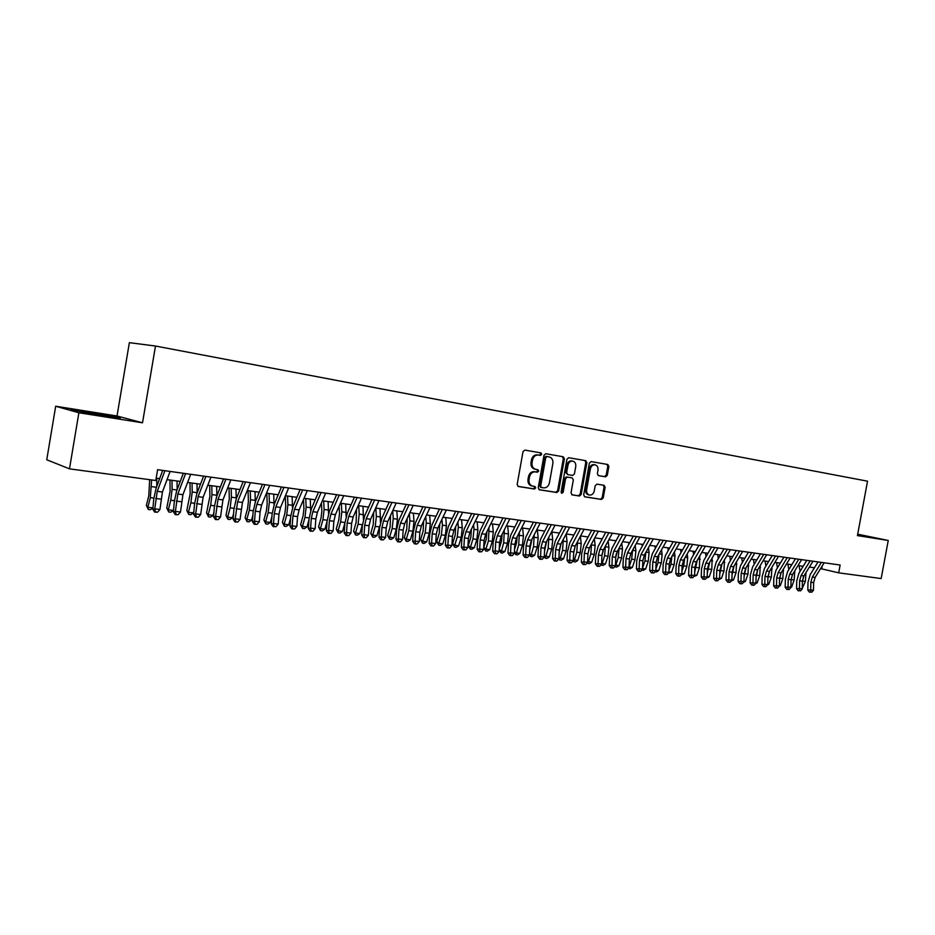 <?xml version="1.0" encoding="UTF-8"?>
<svg xmlns="http://www.w3.org/2000/svg" width="935" height="935" viewBox="0 0 935 935"><rect width="100%" height="100%" fill="white"/><g stroke="black" fill="none" stroke-linecap="round" stroke-linejoin="round"><path stroke-width="1.4" d="M541.681 454.328L540.862 452.879L524.839 450.097L523.004 451.663L517.172 484.459L518.376 486.516L534.434 489.017L535.708 487.918L534.878 486.492L532.821 486.165C529.958 485.347 528.696 483.161 529.035 479.608L529.514 476.897C530.425 473.449 532.354 471.778 535.311 471.871L537.426 472.222L538.689 471.123L537.87 469.686L535.813 469.347C532.95 468.517 531.699 466.32 532.027 462.755L532.506 460.032C533.406 456.619 535.311 454.959 538.244 455.041L540.43 455.415L541.681 454.328M535.498 469.288L534.785 469.136C531.933 468.306 530.671 466.109 530.998 462.544L531.489 459.833C532.377 456.42 534.282 454.761 537.216 454.842L539.401 455.216L540.652 454.13L539.986 452.727M517.967 486.375L533.406 488.783L534.68 487.684L534.177 486.375M532.319 486.048L531.781 485.931C528.929 485.125 527.679 482.939 528.006 479.386L528.485 476.675C529.397 473.227 531.325 471.556 534.282 471.661L536.398 472.011L537.66 470.913L537.099 469.557M604.524 476.616L605.588 476.827L607.283 475.319L608.872 466.483L607.785 464.496L591.107 461.598L589.366 463.117L583.685 494.872L584.796 496.859L601.509 499.454L603.227 497.934L605.132 487.275L604.045 485.3L596.927 484.143L595.209 485.674L594.251 490.98C593.515 493.785 591.972 495.153 589.611 495.071C587.355 494.428 586.374 492.663 586.654 489.765L590.394 468.891C591.119 466.109 592.638 464.753 594.964 464.812C597.255 465.455 598.271 467.243 597.991 470.176L597.36 473.648L598.458 475.634L605.564 476.827L604.501 476.616L606.219 475.097L607.797 466.284L606.885 464.344M857.442 535.603L888.25 540.465L881.156 578.566L838.683 572.828L840.133 565.02L157.618 469.686L155.783 480.508L69.482 468.844L78.879 412.756L142.517 422.795L155.49 346.032L867.528 481.186L857.442 535.603M564.389 458.804L563.244 456.771L545.783 453.732L544.006 455.287L538.233 487.754L539.401 489.788L556.863 492.511L558.651 490.945L564.389 458.804L563.337 458.606L562.379 456.619M568.714 457.718L585.754 460.675L586.876 462.685L581.184 494.475L579.431 496.017L572.15 494.884L571.028 492.885L573.342 479.935L572.208 477.925L567.335 477.13L565.57 478.673L563.162 492.207L561.912 493.294L561.117 491.892L566.937 459.249L568.714 457.718M155.49 346.032L129.369 342.666L117.015 415.993L55.691 406.246L78.879 412.756M55.691 406.246L46.75 459.775L69.482 468.844M888.25 540.465L857.699 534.201M820.579 568.62L838.683 572.828M156.18 478.159L159.651 478.626M167.038 479.632L180.245 481.432M187.596 482.437L200.487 484.19M207.815 485.183L220.391 486.901M227.696 487.895L239.979 489.566M247.249 490.559L259.252 492.196M266.487 493.177L278.209 494.779M285.409 495.749L296.863 497.315M304.039 498.285L315.224 499.816M322.365 500.786L333.292 502.27M340.41 503.24L351.092 504.701M358.163 505.66L368.6 507.086M375.648 508.044L385.851 509.435M392.864 510.381L402.833 511.737M409.822 512.696L419.558 514.016M426.524 514.963L436.037 516.26M442.968 517.207L452.271 518.469M459.167 519.416L468.26 520.655M475.132 521.59L484.014 522.794M490.852 523.729L499.535 524.909M506.349 525.832L514.846 526.989M521.625 527.913L529.923 529.046M536.678 529.97L544.789 531.068M551.51 531.98L559.446 533.067M566.142 533.978L573.903 535.03M580.565 535.942L588.15 536.971M594.789 537.882L602.198 538.887M608.814 539.787L616.06 540.769M622.64 541.669L629.734 542.639M636.279 543.527L643.21 544.474M649.731 545.362L656.51 546.285M663.008 547.162L669.635 548.074M676.11 548.95L682.585 549.827M689.025 550.703L695.371 551.568M701.776 552.445L707.982 553.286M714.363 554.163L720.417 554.981M726.775 555.846L732.701 556.652M739.036 557.517L744.833 558.312M751.132 559.165L756.801 559.936M763.077 560.79L768.617 561.549M774.87 562.402L780.293 563.139M786.51 563.98L791.816 564.705M798.011 565.546L803.188 566.259M809.359 567.089L814.432 567.779M822.192 566.014L821.69 568.772M142.517 422.795L117.015 415.993M103.049 415.981L120.276 418.284L112.738 416.25L70.943 409.623L103.049 415.981M857.535 535.054L869.819 536.854L857.676 534.364M88.206 413.387L88.439 411.984M112.574 417.255L112.738 416.25M539.004 489.648L555.822 492.277L557.611 490.723L563.337 458.606M547.01 456.549L545.748 457.636L540.675 486.095L541.494 487.521L543.644 487.86C546.589 487.965 548.518 486.305 549.418 482.869L552.877 463.479C553.216 459.95 551.977 457.764 549.161 456.923L545.947 456.35L544.708 457.437L545.748 457.636M540.465 487.299L541.388 487.497L539.647 485.873L544.708 457.437M545.97 456.35L549.161 456.923M571.764 494.755L578.379 495.784L580.132 494.241L585.813 462.486L584.878 460.523M571.262 477.727L566.294 476.908L564.53 478.451L562.11 491.974L563.162 492.207M561.374 492.99L562.11 491.974M575.75 466.495C576.03 463.515 574.99 461.715 572.641 461.06C570.268 460.99 568.714 462.369 567.989 465.174L566.657 472.607L567.79 474.629L572.676 475.436L574.417 473.905L575.75 466.495M571.869 460.908L571.589 460.861C569.216 460.791 567.674 462.171 566.937 464.964L567.989 465.174M567.709 474.618L565.617 472.397L566.937 464.964M598.19 475.553L604.501 476.616M594.157 464.66L593.9 464.613C591.575 464.555 590.055 465.91 589.331 468.68L590.394 468.891M589.249 495.001L588.559 494.849C586.303 494.194 585.322 492.429 585.602 489.543L589.331 468.68M584.41 496.719L600.445 499.22L602.163 497.7L604.068 487.053L603.297 485.183M149.67 479.69L148.805 495.772L146.363 505.426L147.87 507.273L150.313 497.607L151.634 479.947M152.943 507.962L150.36 509.727L148.314 509.47L146.363 505.426M148.314 509.47L147.87 507.273L152.943 507.904M156.811 486.293L156.753 478.229M170.112 471.427L162.421 491.997L159.943 509.493L154.754 508.85L155.479 511.948L154.707 512.135L157.559 512.205L155.479 511.948M164.911 470.702L157.244 491.319L154.754 508.85L152.826 509.318L153.761 498.951L156.075 488.28L162.702 470.399M152.826 509.318L154.707 512.135M157.559 512.205L159.943 509.493M169.983 480.041L170.1 491.167L166.757 507.962L168.312 509.809L170.766 500.213L172.11 489.344L172.005 480.309M168.709 511.983L168.312 509.809L173.361 510.44L170.731 512.228L168.709 511.983L166.757 507.962M173.361 510.44L173.606 509.517M177.159 489.578L177.042 480.999M189.98 482.764L190.156 493.809L186.825 510.463L188.414 512.298L190.892 502.796L192.201 492.009L192.049 483.044M188.776 514.449L188.414 512.298L193.393 512.918L190.763 514.694L188.776 514.449L186.825 510.463M193.393 512.918L193.931 510.826M197.168 492.768L197.016 483.722M209.662 485.44L209.896 496.403L206.565 512.918L208.189 514.753L210.679 505.321L211.965 494.627L211.777 485.733M208.517 516.88L208.189 514.753L213.086 515.36L210.469 517.125L208.517 516.88L206.565 512.918M213.086 515.36L213.916 512.205M216.862 495.877L216.651 486.387M229.017 488.07L229.309 498.951L225.978 515.337L227.649 517.16L230.15 507.81L231.412 497.198L231.179 488.374M227.941 519.276L227.649 517.16L232.464 517.756L229.858 519.509L227.941 519.276L225.978 515.337M232.464 517.756L233.575 513.642M245.566 481.969L237.595 501.838L235.223 518.796L233.119 519.217L233.937 509.178L236.263 498.869L235.982 489.028M190.693 474.314L182.933 494.685L180.478 512.041L175.383 511.41L176.072 514.472L175.277 514.647L178.118 514.717L176.072 514.472M185.586 473.589L177.837 494.019L175.383 511.41L173.396 511.854L174.307 501.581L176.621 490.992L183.33 473.274M173.396 511.854L175.277 514.647M178.118 514.717L180.478 512.041M210.948 477.142L203.094 497.326L200.674 514.53L195.66 513.911L196.327 516.95L195.508 517.125L198.325 517.195L196.327 516.95M205.91 476.429L198.08 496.672L195.66 513.911L193.638 514.355L194.503 504.152L196.829 493.657L203.608 476.114M193.638 514.355L195.508 517.125M198.325 517.195L200.674 514.53M230.852 479.912L222.927 499.921L220.543 516.985L215.599 516.377L216.242 519.392L215.412 519.556L218.217 519.626L216.242 519.392M225.908 479.223L218.007 499.278L215.599 516.377L213.542 516.81L214.384 506.688L216.71 496.286L223.547 478.895M213.542 516.81L215.412 519.556M218.217 519.626L220.543 516.985M250.44 482.659L242.445 502.469L240.073 519.404L235.223 518.796L235.83 521.788L234.989 521.952L237.77 522.022L235.83 521.788M236.263 498.869L243.158 481.642M233.119 519.217L234.989 521.952M237.77 522.022L240.073 519.404M248.067 490.665L248.406 501.476L247.576 508.476L245.087 517.721L246.805 519.533L249.306 510.265L250.545 499.734L250.276 490.968M247.05 521.625L246.805 519.533L251.538 520.117L248.944 521.859L247.05 521.625L245.087 517.721M251.538 520.117L252.894 515.127M255.302 501.896L254.998 491.611M269.701 485.347L261.636 504.982L260.082 511.807L259.299 521.777L254.519 521.192L255.103 524.138L254.25 524.301L257.008 524.371L255.103 524.138M264.909 484.681L256.868 504.362L255.313 511.2L254.519 521.192L252.38 521.59L253.175 511.632L255.489 501.405L262.454 484.33M252.38 521.59L254.25 524.301M257.008 524.371L259.299 521.777M266.814 493.224L267.2 503.942L266.381 510.896L263.892 520.059L265.645 521.87L268.146 512.684L269.385 502.224L269.058 493.528M265.856 523.939L265.645 521.87L270.308 522.443L267.714 524.161L265.856 523.939L263.892 520.059M270.308 522.443L271.898 516.646M274.048 504.842L273.71 494.159M288.658 487.988L280.523 507.46L278.969 514.227L278.209 524.114L273.511 523.53L274.072 526.463L273.195 526.615L275.942 526.697L274.072 526.463M283.948 487.334L275.837 506.84L274.282 513.631L273.511 523.53L271.337 523.927L272.097 514.051L274.423 503.907L281.435 486.983M271.337 523.927L273.195 526.615M275.942 526.697L278.209 524.114M285.28 496.064L285.713 506.384L284.906 513.28L282.393 522.361L284.193 524.173L286.706 515.056L287.91 504.69L287.559 496.041M284.369 526.218L284.193 524.173L288.786 524.734L286.203 526.44L284.369 526.218L282.393 522.361M288.786 524.734L290.586 518.2M292.503 507.763L292.129 496.672M307.299 490.594L299.118 509.891L297.564 516.599L296.827 526.417L292.199 525.844L292.725 528.742L291.837 528.894L294.583 528.976L292.725 528.742M302.671 489.952L294.502 509.283L292.935 516.015L292.199 525.844L289.99 526.23L290.727 516.424L293.052 506.361L300.123 489.589M289.99 526.23L291.837 528.894M294.583 528.976L296.827 526.417M303.501 499.559L303.922 508.78L303.127 515.617L300.614 524.64L302.449 526.428L304.962 517.394L306.154 507.097L305.757 498.519M302.589 528.45L302.449 526.428L306.96 526.989L304.389 528.672L302.589 528.45L300.614 524.64M306.96 526.989L308.982 519.778M310.665 510.65L310.268 499.138M325.66 493.166L317.409 512.286L315.855 518.948L315.142 528.684L310.595 528.123L311.098 530.998L310.198 531.138L312.921 531.22L311.098 530.998M321.091 492.523L312.863 511.69L311.308 518.364L310.595 528.123L308.34 528.497L309.053 518.761L311.378 508.78L318.508 492.161M308.34 528.497L310.198 531.138M312.921 531.22L315.142 528.684M321.441 502.948L321.85 511.141L321.067 517.932L318.555 526.872L320.413 528.661L322.949 519.685L324.118 509.481L323.685 500.961M320.518 530.659L320.413 528.661L324.866 529.21L322.306 530.881L320.518 530.659L318.555 526.872M324.866 529.21L327.075 521.379M328.536 513.537L328.115 501.569M343.718 495.679L335.42 514.636L333.865 521.251L333.176 530.905L328.699 530.355L329.178 533.207L328.255 533.347L330.967 533.429L329.178 533.207M339.23 495.059L330.943 514.051L329.389 520.678L328.699 530.355L326.408 530.729L327.098 521.064L329.424 511.164L336.6 494.685M326.408 530.729L328.255 533.347M330.967 533.429L333.176 530.905M339.101 506.221L339.51 513.467L338.739 520.199L336.214 529.07L338.108 530.846L340.644 521.952L341.801 511.819L341.322 503.369M338.19 532.833L338.108 530.846L342.49 531.396L339.943 533.055L338.19 532.833L336.214 529.07M342.49 531.396L344.898 522.981M346.125 516.424L345.693 503.965M361.494 498.168L353.149 516.962L351.595 523.518L350.929 533.102L346.523 532.564L346.967 535.381L346.043 535.533L348.732 535.603L346.967 535.381M357.076 497.549L348.743 516.389L347.189 522.945L346.523 532.564L344.197 532.915L344.863 523.331L347.189 513.514L354.412 497.175M344.197 532.915L346.043 535.533M348.732 535.603L350.929 533.102M356.516 509.388L356.13 522.431L353.605 531.244L355.534 533.008L358.07 524.184L359.215 514.133L358.701 505.73M355.58 534.972L355.534 533.008L359.846 533.546L357.299 535.182L355.58 534.972L353.605 531.244M359.846 533.546L362.441 524.547M363.423 519.357L363.002 506.314M379.002 500.611L370.599 519.241L369.044 525.75L368.413 535.264L364.066 534.726L364.498 537.532L363.551 537.672L366.228 537.742L364.498 537.532M374.654 500.003L366.263 518.68L364.708 525.189L364.066 534.726L361.716 535.077L362.359 525.563L364.685 515.828L371.943 499.629M361.716 535.077L363.551 537.672M366.228 537.742L368.413 535.264M373.661 512.462L373.264 524.64L370.739 533.371L372.691 535.136L375.239 526.382L376.361 516.4L375.812 508.067M372.703 537.087L372.691 535.136L376.945 535.661L374.409 537.298L372.703 537.087L370.739 533.371M376.945 535.661L379.762 525.914M380.416 522.42L380.054 508.64M396.241 503.018L387.791 521.496L386.237 527.948L385.617 537.391L381.34 536.865L381.749 539.647L380.79 539.775L383.455 539.857L381.749 539.647M391.952 502.422L383.514 520.935L381.959 527.398L381.34 536.865L378.967 537.204L379.587 527.761L381.912 518.095L389.205 502.037M378.967 537.204L380.79 539.775M383.455 539.857L385.617 537.391M390.55 515.454L390.14 526.814L387.604 535.475L389.603 537.228L392.151 528.544L393.249 518.633L392.7 510.755M389.579 539.156L389.603 537.228L393.787 537.742L391.251 539.366L389.579 539.156L387.604 535.475M393.787 537.742L396.335 529.081L397.422 519.194L396.849 510.931M407.192 518.364L406.772 528.953L404.224 537.543L406.246 539.296L408.794 530.671L409.881 520.842L409.355 513.701M406.199 541.201L406.246 539.296L410.371 539.799L407.847 541.412L406.199 541.201L404.224 537.543M410.371 539.799L412.919 531.197L413.995 521.391L413.387 513.175M423.59 521.192L423.146 531.057L420.598 539.588L422.643 541.318L425.203 532.775L426.267 523.016L425.764 516.564M422.573 543.223L422.643 541.318L426.711 541.821L424.198 543.422L422.573 543.223L420.598 539.588M426.711 541.821L429.27 533.289L430.322 523.553L429.679 515.395M439.754 523.939L439.275 533.125L436.727 541.599L438.807 543.328L441.367 534.843L442.419 525.154L441.939 519.357M438.702 545.198L438.807 543.328L442.804 543.819L440.303 545.397L438.702 545.198L436.727 541.599M442.804 543.819L445.364 535.358L446.416 525.68L445.738 517.581M455.684 526.627L455.181 535.171L452.633 543.574L454.726 545.304L457.285 536.877L458.325 527.258L457.881 522.081M454.609 547.162L454.726 545.304L458.676 545.783L456.175 547.349L454.609 547.162L452.633 543.574M458.676 545.783L461.235 537.38L462.264 527.784L461.563 519.743M471.38 529.245L470.854 537.193L468.295 545.526L470.422 547.244L472.981 538.887L473.998 529.339L473.589 524.734M470.27 549.09L470.422 547.244L474.314 547.723L471.824 549.277L470.27 549.09L468.295 545.526M474.314 547.723L476.873 539.39L477.89 529.853L477.166 521.859M486.866 531.793L486.293 539.179L483.734 547.454L485.884 549.161L488.456 540.862L489.075 527.328M485.709 550.984L485.884 549.161L489.718 549.628L487.24 551.171L485.709 550.984L483.734 547.454M489.718 549.628L492.289 541.353L493.283 531.886L492.535 523.951M502.118 534.294L501.522 541.131L499.243 548.436M499.185 549.523L501.137 551.042L504.912 551.51L502.446 553.041L500.926 552.854L499.161 549.885M500.926 552.854L503.696 542.814L504.339 529.853M504.912 551.51L507.471 543.305L508.465 533.897L507.682 526.019M517.16 536.737L516.529 543.06L514.566 549.301M514.449 551.592L516.155 552.912L519.883 553.368L517.429 554.887L515.933 554.7L514.414 552.351M515.933 554.7L518.726 544.743L519.392 532.331M519.883 553.368L522.455 545.222L523.425 535.884L522.618 528.053M531.992 539.121L529.666 550.212M529.49 553.613L530.975 554.747L534.645 555.203L532.202 556.711L530.729 556.524L529.432 554.794M530.729 556.524L533.546 546.636L534.236 534.75M534.645 555.203L537.216 547.104L538.174 537.835L537.344 530.051M546.601 541.482L544.532 551.136M544.322 555.612L549.207 557.003L546.765 558.499L544.193 557.073M545.315 558.324L548.155 548.506L548.868 537.111M549.207 557.003L551.779 548.974L552.714 539.764L551.86 532.038M561 543.819L559.2 552.106M558.943 557.564L563.56 558.779L561.129 560.264L558.663 559.072M559.703 560.088L562.554 550.353L563.291 539.425M563.56 558.779L566.131 550.808L567.054 541.657L566.178 533.978M575.189 546.122L573.646 553.088M573.365 559.492L577.713 560.533L575.294 562.005L572.921 561.035M573.88 561.83L576.766 552.164L577.526 541.692M577.713 560.533L580.284 552.62L581.208 543.539L580.355 536.339M589.155 548.448L587.893 554.081M587.577 561.386L591.68 562.262L589.26 563.723L587.028 562.94M587.87 563.56L590.78 553.964L591.563 543.913M591.68 562.262L594.251 554.408L595.151 545.385L594.344 538.712M602.923 550.844L601.953 555.086M601.602 563.244L605.448 563.969L603.04 565.418L600.983 564.752M601.672 565.254L604.594 555.729L605.413 546.087M605.448 563.969L608.019 556.161L608.919 547.209L608.136 541.026M601.719 538.817L601.824 539.6M616.446 553.438L615.873 555.904M615.429 565.079L619.04 565.652L616.644 567.101L614.751 566.54M615.288 566.926L618.234 557.47L619.063 548.226M619.04 565.652L621.611 557.903L622.488 549.009L621.752 543.293M615.312 540.675L615.464 541.879M629.068 567.077L632.434 567.311L630.05 568.749L628.332 568.305M629.103 566.902L631.674 559.188L632.551 550.318M632.434 567.311L635.005 559.621L635.882 550.773L635.181 545.514M628.706 542.499L628.916 544.123M628.717 568.585L628.939 567.603M642.532 568.562L645.664 568.959L643.292 570.373L641.726 570.046M642.555 568.012L644.951 560.895L645.84 552.375M645.664 568.959L648.236 561.316L649.089 552.527L648.434 547.7M641.924 544.299L642.193 546.309M641.971 570.21L642.123 569.59M655.809 570.21L658.719 570.572L656.347 571.986L654.944 571.752M655.856 569.018L658.041 562.566L658.953 554.408M658.719 570.572L661.279 562.975L662.132 554.256L661.512 549.838M654.979 546.075L655.306 548.459M668.911 571.834L671.599 572.173L668.011 573.412M668.981 570.046L670.956 564.214L671.891 556.407M671.599 572.173L674.158 564.623L675 555.963L674.427 551.93M667.859 547.828L668.233 550.563M681.849 573.435L684.303 573.739L680.949 575.002M681.919 571.063L683.707 565.85L684.654 558.37M684.303 573.739L686.874 566.259L687.692 557.646L687.167 553.976M680.563 549.558L681.007 552.632M694.6 575.013L696.844 575.294L693.712 576.579M694.693 572.103L697.253 560.31M696.844 575.294L699.415 567.861L699.731 555.998M693.104 551.264L693.606 554.654M707.187 576.579L709.233 576.837L706.311 578.122M707.304 573.143L709.688 562.216M709.233 576.837L711.792 569.438L712.143 557.973M705.481 552.947L706.042 556.641M719.623 578.122L721.458 578.344L718.746 579.653M719.74 574.183L721.949 564.109M721.458 578.344L724.017 571.005L724.403 559.913M717.706 554.619L718.314 558.592M731.883 579.642L733.531 579.84L731.018 581.173M732.012 575.224L734.057 565.967M733.531 579.84L736.079 572.547L736.499 561.83M729.779 556.255L730.445 560.509M743.138 582.657L745.44 581.313L748 574.078L748.444 563.7M744.12 576.276L746.013 567.79M743.991 581.138L745.44 581.313M741.689 557.879L742.413 562.402M756.088 577.327L757.806 569.602M755.947 582.622L757.21 582.774L759.758 575.574L760.237 565.546M753.458 559.481L754.229 564.249M757.21 582.774L755.316 583.872M767.892 578.379L769.447 571.39M767.752 584.083L768.827 584.211L771.375 577.07L771.878 567.358M768.208 562.239L768.079 561.479M765.075 561.058L765.905 566.072M768.827 584.211L767.354 585.065M779.545 579.431L780.947 573.155M779.404 585.52L780.304 585.637L782.852 578.531L783.378 569.135M779.743 564.05L779.568 563.034M776.553 562.625L777.429 567.861M780.304 585.637L779.217 586.257M791.057 580.483L792.296 574.908M790.905 586.946L791.629 587.04L794.177 579.981L794.75 570.888M791.127 565.839L790.905 564.576M787.889 564.167L788.813 569.614M791.629 587.04L788.03 587.133L787.995 589.366L786.849 589.424L789.14 589.506L787.995 589.366M802.417 581.535L803.504 576.673M802.277 588.36L805.374 581.418L805.97 572.606M802.37 567.592L802.113 566.107M799.086 565.698L800.068 571.355M413.212 505.391L404.715 523.705L403.16 530.11L402.564 539.483L398.357 538.969L398.742 541.727L397.772 541.856L400.425 541.926L398.742 541.727M408.992 504.795L400.507 523.156L398.953 529.572L398.357 538.969L395.949 539.296L396.545 529.935L398.871 520.339L406.211 504.409M395.949 539.296L397.772 541.856M400.425 541.926L402.564 539.483M429.925 507.728L421.381 525.891L419.827 532.237L419.266 541.552L415.117 541.038L415.467 543.773L414.497 543.901L417.127 543.971L415.467 543.773M425.764 507.144L417.244 525.353L415.689 531.711L415.117 541.038L412.674 541.365L413.258 532.062L415.572 522.548L422.959 506.747M412.674 541.365L414.497 543.901M417.127 543.971L419.266 541.552M446.381 510.019L437.802 528.041L436.259 534.341L435.698 543.586L431.619 543.083L431.958 545.783L430.977 545.911L433.595 545.993L431.958 545.783M442.29 509.458L433.723 527.504L432.169 533.815L431.619 543.083L429.153 543.399L429.714 534.165L432.028 524.71L439.45 509.061M429.153 543.399L430.977 545.911M433.595 545.993L435.698 543.586M462.603 512.286L453.978 530.157L452.435 536.409L451.897 545.584L447.877 545.093L448.192 547.77L447.199 547.898L449.805 547.968L448.192 547.77M458.571 511.725L449.957 529.631L448.414 535.895L447.877 545.093L445.387 545.397L445.925 536.234L448.239 526.861L455.696 511.328M445.387 545.397L447.199 547.898M449.805 547.968L451.897 545.584M478.58 514.519L469.919 532.249L468.377 538.443L467.862 547.559L463.889 547.068L464.192 549.733L463.187 549.85L465.782 549.932L464.192 549.733M474.606 513.969L465.957 531.723L464.414 537.941L463.889 547.068L461.387 547.372L461.902 538.268L464.216 528.965L471.707 513.56M461.387 547.372L463.187 549.85M465.782 549.932L467.862 547.559M494.311 516.716L485.627 534.294L484.085 540.453L483.594 549.5L479.678 549.02L479.959 551.662L478.942 551.779L481.525 551.849L479.959 551.662M490.408 516.167L481.724 533.792L480.181 539.951L479.678 549.02L477.142 549.312L477.645 540.278L479.959 531.045L487.474 515.758M477.142 549.312L478.942 551.779M481.525 551.849L483.594 549.5M509.832 518.89L501.102 536.328L499.559 542.44L499.091 551.416L495.234 550.937L495.492 553.567L494.475 553.672L497.034 553.754L495.492 553.567M505.975 518.352L497.256 535.825L495.714 541.938L495.234 550.937L492.675 551.229L493.166 542.253L495.468 533.09L503.007 517.932M492.675 551.229L494.475 553.672M497.034 553.754L499.091 551.416M525.108 521.017L516.354 538.315L514.811 544.392L514.355 553.31L510.557 552.842L510.802 555.437L509.774 555.542L512.322 555.624L510.802 555.437M521.309 520.491L512.567 537.824L511.024 543.901L510.557 552.842L507.985 553.123L508.453 544.205L510.755 535.112L518.329 520.07M507.985 553.123L509.774 555.542M512.322 555.624L514.355 553.31M541.073 452.949L540.968 454.188M540.173 523.121L531.396 540.29L529.853 546.309L529.42 555.168L525.669 554.7L525.902 557.283L524.862 557.389L527.398 557.47L525.902 557.283M536.433 522.607L527.656 539.799L526.113 545.83L525.669 554.7L523.074 554.981L523.518 546.133L525.821 537.099L533.417 522.186M523.074 554.981L524.862 557.389M527.398 557.47L529.42 555.168M555.028 525.201L546.215 542.23L544.673 548.202L544.252 557.003L540.57 556.547L540.769 559.107L539.729 559.212L542.253 559.282L540.769 559.107M551.334 524.687L542.534 541.739L540.991 547.735L540.57 556.547L537.952 556.816L538.385 548.027L540.675 539.063L548.296 524.255M537.952 556.816L539.729 559.212M542.253 559.282L544.252 557.003M569.66 527.246L560.825 544.135L559.294 550.072L558.885 558.814L555.25 558.359L555.437 560.895L554.385 561L556.898 561.082L555.437 560.895M566.026 526.732L557.19 543.667L555.659 549.605L555.25 558.359L552.62 558.616L553.029 549.897L555.32 540.991L562.963 526.312M552.62 558.616L554.385 561M556.898 561.082L558.885 558.814M584.094 529.257L575.235 546.028L573.704 551.919L573.319 560.591L569.731 560.147L569.906 562.671L568.842 562.765L571.332 562.847L569.906 562.671M580.506 528.754L571.659 545.561L570.116 551.463L569.731 560.147L567.077 560.404L567.475 551.732L569.766 542.896L577.433 528.333M567.077 560.404L568.842 562.765M571.332 562.847L573.319 560.591M598.33 531.244L589.447 547.887L587.916 553.73L587.542 562.356L584.001 561.912L584.165 564.413L583.089 564.518L585.579 564.588L584.165 564.413M594.789 530.753L585.906 547.419L584.375 553.286L584.001 561.912L581.336 562.169L581.71 553.555L584.001 544.778L591.691 530.32M581.336 562.169L583.089 564.518M585.579 564.588L587.542 562.356M612.355 533.207L603.449 549.722L601.93 555.53L601.567 564.085L598.073 563.653L598.225 566.131L597.149 566.236L599.615 566.306L598.225 566.131M608.872 532.716L599.966 549.266L598.435 555.074L598.073 563.653L595.396 563.899L595.759 555.343L598.049 546.636L605.751 532.284M595.396 563.899L597.149 566.236M599.615 566.306L601.567 564.085M626.193 535.136L617.275 551.521L615.744 557.295L615.405 565.792L611.957 565.371L612.086 567.837L611.011 567.931L613.465 568.001L612.086 567.837M622.757 534.656L613.839 551.077L612.308 556.851L611.957 565.371L609.258 565.605L609.608 557.108L611.899 548.459L619.613 534.224M609.258 565.605L611.011 567.931M613.465 568.001L615.405 565.792M639.844 537.052L630.903 553.31L629.384 559.036L629.045 567.487L625.655 567.066L625.772 569.508L624.685 569.602L627.128 569.672L625.772 569.508M636.443 536.573L627.514 552.865L625.982 558.604L625.655 567.066L622.944 567.3L623.271 558.85L625.55 550.271L633.287 536.129M622.944 567.3L624.685 569.602M627.128 569.672L629.045 567.487M653.308 538.922L644.344 555.074L642.824 560.755L642.509 569.146L639.166 568.737L639.26 571.156L638.173 571.25L640.604 571.32L639.26 571.156M649.954 538.455L641.001 554.63L639.482 560.334L639.166 568.737L636.431 568.959L636.758 560.579L639.026 552.047L646.775 538.011M636.431 568.959L638.173 571.25M640.604 571.32L642.509 569.146M666.585 540.781L657.609 556.804L656.09 562.449L655.797 570.782L652.49 570.385L652.572 572.793L651.473 572.875L653.892 572.945L652.572 572.793M663.277 540.325L654.313 556.372L652.794 562.029L652.49 570.385L649.743 570.595L650.047 562.274L652.326 553.8L660.087 539.869M649.743 570.595L651.473 572.875M653.892 572.945L655.797 570.782M679.687 542.616L670.699 558.522L669.179 564.132L668.899 572.407L665.638 572.01L665.708 574.394L664.61 574.476L667.017 574.558L665.708 574.394M676.426 542.16L667.438 558.09L665.93 563.712L665.638 572.01L662.88 572.22L663.172 563.945L665.439 555.53L673.223 541.704M662.88 572.22L664.61 574.476M667.017 574.558L668.899 572.407M692.613 544.415L683.614 560.205L682.094 565.78L681.825 574.008L678.611 573.611L678.67 575.983L677.559 576.065L679.955 576.135L678.67 575.983M689.399 543.971L680.399 559.784L678.892 565.371L678.611 573.611L675.841 573.821L676.122 565.593L678.378 557.248L686.173 543.515M675.841 573.821L677.559 576.065M679.955 576.135L681.825 574.008M705.364 546.204L696.353 561.877L694.845 567.405L694.588 575.586L691.409 575.189L691.456 577.549L690.346 577.631L692.73 577.701L691.456 577.549M702.197 545.76L693.186 561.456L691.678 567.007L691.409 575.189L688.628 575.399L688.896 567.229L691.152 558.931L698.959 545.304M688.628 575.399L690.346 577.631M692.73 577.701L694.588 575.586M717.951 547.957L708.929 563.524L707.421 569.018L707.176 577.14L704.043 576.755L704.078 579.092L702.956 579.174L705.329 579.244L704.078 579.092M714.819 547.524L705.808 563.115L704.3 568.62L704.043 576.755L701.25 576.953L701.507 568.831L703.763 560.591L711.57 547.068M701.25 576.953L702.956 579.174M705.329 579.244L707.176 577.14M730.375 549.698L721.341 565.149L719.845 570.607L719.599 578.672L716.514 578.298L716.537 580.612L715.415 580.693L717.776 580.764L716.537 580.612M727.29 549.266L718.255 564.74L716.748 570.21L716.514 578.298L713.709 578.484L713.954 570.42L716.198 562.239L724.017 548.81M713.709 578.484L715.415 580.693M717.776 580.764L719.599 578.672M742.635 551.405L733.601 566.75L732.093 572.173L731.871 580.191L728.821 579.817L728.832 582.119L727.699 582.189L730.048 582.271L728.832 582.119M739.585 550.984L730.551 566.353L729.043 571.788L728.821 579.817L726.004 580.004L726.238 571.986L728.482 563.863L736.312 550.516M726.004 580.004L727.699 582.189M730.048 582.271L731.871 580.191M754.744 553.099L745.686 568.328L744.19 573.716L743.979 581.687L740.964 581.313L740.964 583.604L739.83 583.674L742.168 583.756L740.964 583.604M751.728 552.678L742.682 567.942L741.186 573.33L740.964 581.313L738.147 581.5L738.358 573.541L740.602 565.453L748.432 552.211M738.147 581.5L739.83 583.674M742.168 583.756L743.979 581.687M766.688 554.771L757.63 569.894L756.135 575.247L755.936 583.171L752.956 582.797L752.944 585.076L751.81 585.146L754.136 585.216L752.944 585.076M763.72 554.35L754.662 569.508L753.166 574.861L752.956 582.797L750.127 582.984L750.337 575.06L752.57 567.042L760.412 553.882M750.127 582.984L751.81 585.146M754.136 585.216L755.936 583.171M778.481 556.407L769.423 571.437L767.927 576.755L767.74 584.62L764.795 584.258L764.772 586.525L763.638 586.584L765.952 586.666L764.772 586.525M775.547 555.998L766.49 571.051L764.994 576.381L764.795 584.258L761.955 584.433L762.154 576.568L764.386 568.597L772.228 555.542M761.955 584.433L763.638 586.584M765.952 586.666L767.74 584.62M790.122 558.043L781.064 572.956L779.568 578.239L779.393 586.07L776.494 585.707L776.459 587.951L775.314 588.021L777.616 588.092L776.459 587.951M787.235 557.634L778.165 572.582L776.669 577.877L776.494 585.707L773.642 585.883L773.829 578.064L776.05 570.14L783.904 557.167M773.642 585.883L775.314 588.021M777.616 588.092L779.393 586.07M801.622 559.644L792.553 574.464L791.068 579.712L790.893 587.484L789.14 589.506M798.759 559.247L789.689 574.09L788.205 579.349L788.03 587.133L785.178 587.297L785.353 579.536L787.574 571.659L795.428 558.779M785.178 587.297L786.849 589.424M812.982 561.234L803.901 575.948L802.417 581.161L802.265 588.898L799.437 588.547L799.378 590.756L798.233 590.815L799.378 590.756M810.154 560.836L801.073 575.574L799.6 580.799L799.437 588.547L796.573 588.711L796.737 580.986L798.946 573.167L806.812 560.369M796.573 588.711L798.233 590.815M800.512 590.897L802.265 588.898M824.191 562.8L815.11 577.421L813.637 582.598L813.485 590.277L810.692 589.938L810.633 592.135L809.476 592.194L810.633 592.135M821.397 562.402L812.328 577.047L810.844 582.248L810.692 589.938L807.817 590.09L807.98 582.423L810.189 574.651L818.043 561.935M807.817 590.09L809.476 592.194M811.744 592.264L813.485 590.277M537.321 454.866L538.35 455.053M531.489 459.833L532.506 460.032M530.998 462.544L532.027 462.755M534.329 471.661L535.358 471.883M528.485 476.675L529.514 476.897M528.006 479.386L529.035 479.608M533.406 488.783L534.434 489.017M557.611 490.723L558.651 490.945M555.822 492.277L556.863 492.511M539.647 485.873L540.675 486.095M585.813 462.486L586.876 462.685M580.132 494.241L581.184 494.475M578.379 495.784L579.431 496.017M571.168 477.703L572.208 477.925M564.53 478.451L565.57 478.673M565.617 472.397L566.657 472.607M585.602 489.543L586.654 489.765M604.068 487.053L605.132 487.275M602.163 497.7L603.227 497.934M600.445 499.22L601.509 499.454M607.797 466.284L608.872 466.483M606.219 475.097L607.283 475.319M150.313 497.607L153.843 498.051M151.669 486.632L156.449 487.264M162.421 491.997L157.244 491.319M160.867 499.126L155.689 498.46M170.766 500.213L174.389 500.681M172.11 489.344L176.995 489.987M190.892 502.796L194.597 503.264M192.201 492.009L197.168 492.663M210.679 505.321L214.466 505.812M211.965 494.627L216.862 495.269M230.15 507.81L234.019 508.313M231.412 497.198L236.228 497.841M182.933 494.685L177.837 494.019M181.378 501.744L176.283 501.09M203.094 497.326L198.08 496.672M201.539 504.327L196.537 503.684M222.927 499.921L218.007 499.278M221.373 506.863L216.452 506.232M242.445 502.469L237.595 501.838M240.891 509.353L236.041 508.733M249.306 510.265L253.245 510.767M250.545 499.734L255.29 500.365M261.636 504.982L256.868 504.362M260.082 511.807L255.313 511.2M268.146 512.684L272.178 513.198M269.385 502.224L274.037 502.843M280.523 507.46L275.837 506.84M278.969 514.227L274.282 513.631M286.706 515.056L290.797 515.571M287.91 504.69L292.503 505.297M299.118 509.891L294.502 509.283M297.564 516.599L292.935 516.015M304.962 517.394L309.123 517.92M306.154 507.097L310.677 507.693M317.409 512.286L312.863 511.69M315.855 518.948L311.308 518.364M322.949 519.685L327.168 520.234M324.118 509.481L328.559 510.066M335.42 514.636L330.943 514.051M333.865 521.251L329.389 520.678M340.644 521.952L344.933 522.501M341.801 511.819L346.172 512.403M353.149 516.962L348.743 516.389M351.595 523.518L347.189 522.945M358.07 524.184L362.394 524.734M359.215 514.133L363.516 514.694M370.599 519.241L366.263 518.68M369.044 525.75L364.708 525.189M375.239 526.382L379.493 526.919M376.361 516.4L380.603 516.962M387.791 521.496L383.514 520.935M386.237 527.948L381.959 527.398M392.151 528.544L396.335 529.081M393.249 518.633L397.422 519.194M408.794 530.671L412.919 531.197M409.881 520.842L413.995 521.391M425.203 532.775L429.27 533.289M426.267 523.016L430.322 523.553M441.367 534.843L445.364 535.358M442.419 525.154L446.416 525.68M457.285 536.877L461.235 537.38M458.325 527.258L462.264 527.784M472.981 538.887L476.873 539.39M473.998 529.339L477.89 529.853M488.456 540.862L492.289 541.353M489.461 531.384L493.283 531.886M503.696 542.814L507.471 543.305M504.69 533.394L508.465 533.897M518.726 544.743L522.455 545.222M519.708 535.393L523.425 535.884M533.546 546.636L537.216 547.104M534.504 537.344L538.174 537.835M548.155 548.506L551.779 548.974M549.102 539.285L552.714 539.764M562.554 550.353L566.131 550.808M563.489 541.19L567.054 541.657M576.766 552.164L580.284 552.62M577.69 543.071L581.208 543.539M590.78 553.964L594.251 554.408M591.68 544.93L595.151 545.385M604.594 555.729L608.019 556.161M605.494 546.753L608.919 547.209M618.234 557.47L621.611 557.903M619.11 548.553L622.488 549.009M631.674 559.188L635.005 559.621M632.551 550.341L635.882 550.773M644.951 560.895L648.236 561.316M645.98 552.117L649.089 552.527M658.041 562.566L661.279 562.975M659.257 553.871L662.132 554.256M670.956 564.214L674.158 564.623M672.347 555.612L675 555.963M683.707 565.85L686.874 566.259M685.262 557.318L687.692 557.646M696.294 567.463L699.415 567.861M698.001 559.013L700.221 559.305M708.718 569.053L711.792 569.438M710.577 560.673L712.599 560.942M720.978 570.619L724.017 571.005M723 562.321L724.812 562.554M733.087 572.162L736.079 572.547M735.249 563.945L736.862 564.156M745.031 573.693L748 574.078M747.346 565.546L748.771 565.733M756.836 575.2L759.758 575.574M759.29 567.124L760.517 567.288M768.488 576.696L771.375 577.07M771.071 568.69L772.123 568.831M780 578.169L782.852 578.531M782.712 570.233L783.588 570.35M791.361 579.618L794.177 579.981M794.212 571.752L794.914 571.846M802.581 581.056L805.374 581.418M404.715 523.705L400.507 523.156M403.16 530.11L398.953 529.572M421.381 525.891L417.244 525.353M419.827 532.237L415.689 531.711M437.802 528.041L433.723 527.504M436.259 534.341L432.169 533.815M453.978 530.157L449.957 529.631M452.435 536.409L448.414 535.895M469.919 532.249L465.957 531.723M468.377 538.443L464.414 537.941M485.627 534.294L481.724 533.792M484.085 540.453L480.181 539.951M501.102 536.328L497.256 535.825M499.559 542.44L495.714 541.938M516.354 538.315L512.567 537.824M514.811 544.392L511.024 543.901M531.396 540.29L527.656 539.799M529.853 546.309L526.113 545.83M546.215 542.23L542.534 541.739M544.673 548.202L540.991 547.735M560.825 544.135L557.19 543.667M559.294 550.072L555.659 549.605M575.235 546.028L571.659 545.561M573.704 551.919L570.116 551.463M589.447 547.887L585.906 547.419M587.916 553.73L584.375 553.286M603.449 549.722L599.966 549.266M601.93 555.53L598.435 555.074M617.275 551.521L613.839 551.077M615.744 557.295L612.308 556.851M630.903 553.31L627.514 552.865M629.384 559.036L625.982 558.604M644.344 555.074L641.001 554.63M642.824 560.755L639.482 560.334M657.609 556.804L654.313 556.372M656.09 562.449L652.794 562.029M670.699 558.522L667.438 558.09M669.179 564.132L665.93 563.712M683.614 560.205L680.399 559.784M682.094 565.78L678.892 565.371M696.353 561.877L693.186 561.456M694.845 567.405L691.678 567.007M708.929 563.524L705.808 563.115M707.421 569.018L704.3 568.62M721.341 565.149L718.255 564.74M719.845 570.607L716.748 570.21M733.601 566.75L730.551 566.353M732.093 572.173L729.043 571.788M745.686 568.328L742.682 567.942M744.19 573.716L741.186 573.33M757.63 569.894L754.662 569.508M756.135 575.247L753.166 574.861M769.423 571.437L766.49 571.051M767.927 576.755L764.994 576.381M781.064 572.956L778.165 572.582M779.568 578.239L776.669 577.877M792.553 574.464L789.689 574.09M791.068 579.712L788.205 579.349M803.901 575.948L801.073 575.574M802.417 581.161L799.6 580.799M815.11 577.421L812.328 577.047M813.637 582.598L810.844 582.248M537.216 454.842L538.244 455.041M534.282 471.661L535.311 471.871M545.947 456.35L546.987 456.549M571.589 460.861L572.641 461.06M593.9 464.613L594.964 464.812"/></g></svg>
